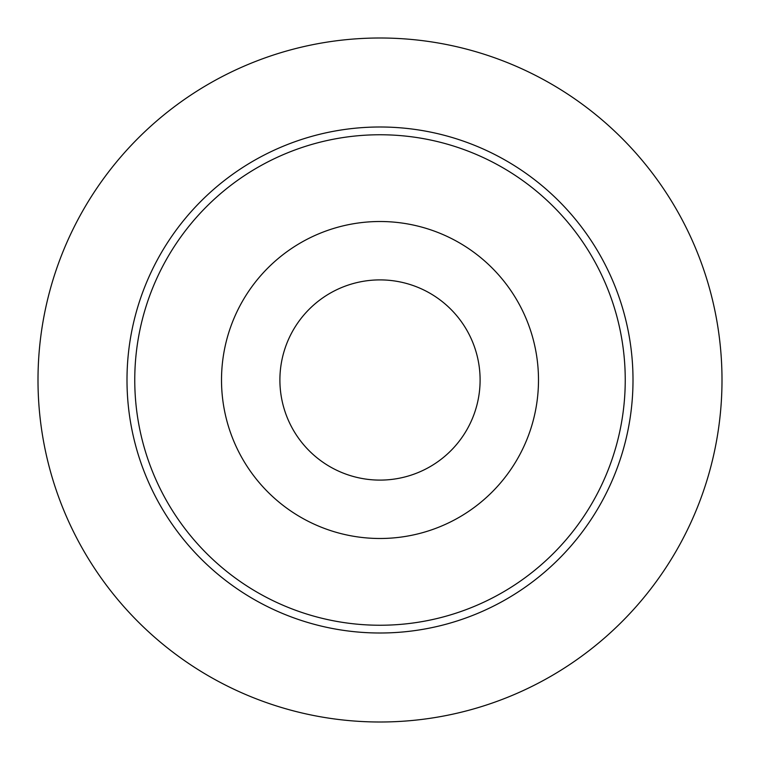 <?xml version="1.0" encoding="UTF-8"?>
<svg xmlns="http://www.w3.org/2000/svg" width="760" height="760" viewBox="0 0 760 760"><rect width="100%" height="100%" fill="white"/><g stroke="black" fill="none" stroke-linecap="round" stroke-linejoin="round"><path stroke-width="1.14" d="M380 538.489A158.489 158.489 0 0 0 538.489 380A158.489 158.489 0 0 0 380 221.511A158.489 158.489 0 0 0 221.511 380A158.489 158.489 0 0 0 380 538.489M380 279.898A100.102 100.102 0 0 0 279.898 380A100.102 100.102 0 0 0 380 480.101A100.102 100.102 0 0 0 480.101 380A100.102 100.102 0 0 0 380 279.898M380 722A342 342 0 0 0 722 380A342 342 0 0 0 380 38A342 342 0 0 0 38 380A342 342 0 0 0 380 722M380 126.996A253.004 253.004 0 0 1 633.004 380A253.004 253.004 0 0 1 380 633.004A253.004 253.004 0 0 1 126.996 380A253.004 253.004 0 0 1 380 126.996M380 134.757A245.242 245.242 0 0 1 625.242 380A245.242 245.242 0 0 1 380 625.242A245.242 245.242 0 0 1 134.757 380A245.242 245.242 0 0 1 380 134.757"/></g></svg>
